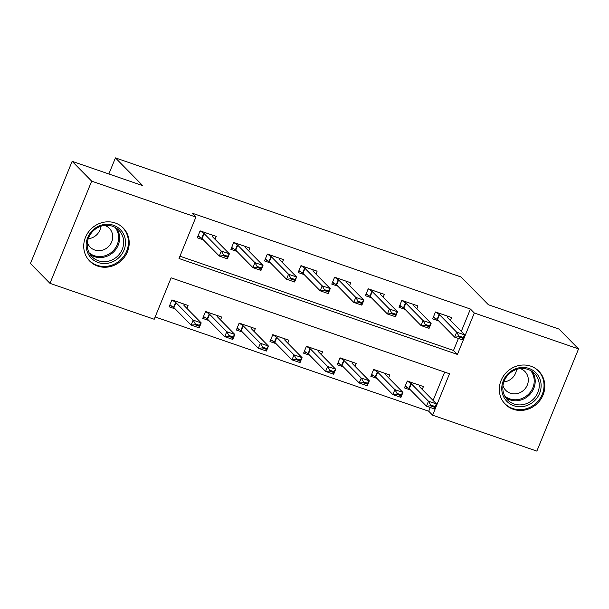 <?xml version="1.0" encoding="UTF-8"?>
<svg xmlns="http://www.w3.org/2000/svg" width="609" height="609" viewBox="0 0 609 609"><rect width="100%" height="100%" fill="white"/><g stroke="black" fill="none" stroke-linecap="round" stroke-linejoin="round"><path stroke-width="0.91" d="M115.253 222.993A23.553 21.894 -44.5 0 1 123.246 228.017A23.553 21.894 -44.5 0 1 125.066 256.222A23.553 21.894 -44.5 0 1 97.676 266.08A23.553 21.894 -44.5 0 1 89.683 261.055A23.553 21.894 -44.5 0 1 87.863 232.851A23.553 21.894 -44.5 0 1 115.253 222.993M530.85 366.192A23.553 21.894 -44.5 0 1 538.843 371.216A23.553 21.894 -44.5 0 1 540.663 399.42A23.553 21.894 -44.5 0 1 513.265 409.278A23.553 21.894 -44.5 0 1 505.272 404.254A23.553 21.894 -44.5 0 1 503.453 376.042A23.553 21.894 -44.5 0 1 530.85 366.192M536.849 451.109L432.611 415.193L449.518 373.766L171.114 277.833L154.206 319.261L49.968 283.345L91.67 181.162L195.908 217.078L179 258.505L457.412 354.43L474.312 313.011L578.55 348.919L536.849 451.109M155.143 316.962L428.713 411.227L432.611 415.193M91.67 181.162L72.151 161.332L30.45 263.514L49.968 283.345M428.713 411.227L430.236 407.482M433.098 400.471L444.677 372.099M422.258 389.448L423.43 386.57L407.292 381.006L404.475 387.91L410.542 390.004M388.633 377.862L389.806 374.984L373.667 369.419L370.851 376.324L376.918 378.417M355.009 366.275L356.181 363.398L340.043 357.833L337.226 364.738L343.301 366.831M321.385 354.697L322.557 351.812L306.418 346.247L303.602 353.151L309.676 355.245M287.76 343.111L288.932 340.225L272.794 334.668L269.977 341.573L276.052 343.659M254.136 331.524L255.308 328.639L239.17 323.082L236.353 329.987L242.428 332.072M220.511 319.938L221.684 317.053L205.545 311.496L202.728 318.4L208.803 320.494M186.887 308.352L188.059 305.467L171.921 299.91L169.104 306.814L175.179 308.908M461.279 331.425L470.414 309.037L192.002 213.112L195.908 217.078M179.937 256.206L453.507 350.464L458.417 338.437M450.432 320.403L451.604 317.525L435.465 311.96L432.649 318.865L438.724 320.958M416.807 308.824L417.987 305.939L401.841 300.382L399.024 307.279L405.099 309.372M383.183 297.238L384.363 294.353L368.217 288.795L365.4 295.7L371.475 297.786M349.558 285.651L350.738 282.766L334.592 277.209L331.776 284.114L337.85 286.2M315.934 274.065L317.114 271.18L300.968 265.623L298.151 272.527L304.226 274.621M282.31 262.479L283.489 259.594L267.351 254.037L264.527 260.941L270.602 263.035M248.685 250.893L249.865 248.008L233.727 242.451L230.902 249.355L236.977 251.448M215.061 239.307L216.241 236.429L200.102 230.864L197.278 237.769L203.353 239.862M72.151 161.332L142.765 185.661L115.428 157.891L108.866 173.984M115.428 157.891L461.089 276.996L488.418 304.759L559.032 329.088L578.55 348.919M470.414 309.037L474.312 313.011M453.507 350.464L457.412 354.43M433.174 317.578L435.641 318.431M447.63 316.155L447.455 317.304A3.022 0.464 22.2 0 0 447.569 317.495L464.751 334.95L462.718 339.921L454.649 337.142L437.468 319.687A3.022 0.464 22.2 0 0 437.11 319.405L433.433 316.962M458.524 336.8L462.558 338.185L462.901 337.356L458.866 335.97L458.524 336.8L454.649 337.142L456.681 332.171L439.5 314.716A3.022 0.464 22.2 0 0 439.135 314.434L435.458 311.991L447.623 316.185M458.866 335.97L456.681 332.171L464.751 334.95L462.901 337.356M462.718 339.921L462.558 338.185M407.467 387.476L405 386.624M419.281 386.342L419.449 385.231L407.299 381.044L410.961 383.48A3.022 0.464 -157.8 0 1 411.326 383.761L428.5 401.217L436.569 403.995L419.395 386.54A3.022 0.464 -157.8 0 1 419.281 386.342M434.727 406.401L436.569 403.995L434.544 408.966L426.475 406.188L428.5 401.217L430.692 405.015L430.35 405.838L434.384 407.231L434.727 406.401L430.692 405.015M405.251 385.999L408.928 388.451A3.022 0.464 -157.8 0 1 409.294 388.732L426.475 406.188L430.35 405.838M434.384 407.231L434.544 408.966M399.55 305.992L402.024 306.845M414.006 304.569L413.831 305.718A3.022 0.464 22.2 0 0 413.945 305.908L431.126 323.364L429.094 328.335L421.025 325.556L403.843 308.101A3.022 0.464 22.2 0 0 403.485 307.819L399.824 305.383M424.899 325.214L428.934 326.599L429.276 325.769L425.242 324.384L424.899 325.214L421.025 325.556L423.057 320.585L405.876 303.13A3.022 0.464 22.2 0 0 405.51 302.848L401.833 300.404M425.242 324.384L423.057 320.585L431.126 323.364L429.276 325.769M429.094 328.335L428.934 326.599M365.925 294.413L368.399 295.258M380.381 292.982L380.214 294.132A3.022 0.464 22.2 0 0 380.32 294.33L397.502 311.778L395.469 316.749L387.4 313.97L370.219 296.514A3.022 0.464 22.2 0 0 369.861 296.233L366.199 293.797M391.275 313.627L395.317 315.013L395.652 314.191L391.617 312.798L391.275 313.627L387.4 313.97L389.433 308.999L372.251 291.544A3.022 0.464 22.2 0 0 371.886 291.262L368.209 288.818L380.374 293.013M391.617 312.798L389.433 308.999L397.502 311.778L395.652 314.191M395.469 316.749L395.317 315.013M332.301 282.827L334.775 283.672M346.757 281.396L346.59 282.546A3.022 0.464 22.2 0 0 346.696 282.743L363.877 300.191L361.845 305.162L353.776 302.384L336.594 284.928A3.022 0.464 22.2 0 0 336.237 284.647L332.56 282.203M357.658 302.041L361.693 303.427L362.028 302.604L357.993 301.211L357.658 302.041L353.776 302.384L355.808 297.413L338.627 279.957A3.022 0.464 22.2 0 0 338.261 279.676L334.585 277.232M357.993 301.211L355.808 297.413L363.877 300.191L362.028 302.604M361.845 305.162L361.693 303.427M373.842 375.89L371.376 375.037M385.657 374.756L385.824 373.644L373.675 369.457L377.336 371.893A3.022 0.464 -157.8 0 1 377.702 372.175L394.876 389.631L402.945 392.409L385.771 374.954A3.022 0.464 -157.8 0 1 385.657 374.756M401.103 394.815L402.945 392.409L400.92 397.38L392.851 394.602L394.876 389.631L397.068 393.429L396.725 394.251L400.76 395.644L401.103 394.815L397.068 393.429M371.627 374.421L375.304 376.864A3.022 0.464 -157.8 0 1 375.669 377.146L392.851 394.602L396.725 394.251M400.76 395.644L400.92 397.38M340.218 364.304L337.751 363.451M352.032 363.177L352.2 362.058L340.05 357.871L343.712 360.307A3.022 0.464 -157.8 0 1 344.077 360.589L361.251 378.044L369.32 380.823L352.147 363.367A3.022 0.464 -157.8 0 1 352.032 363.177M367.478 383.228L369.32 380.823L367.296 385.794L359.226 383.015L361.251 378.044L363.444 381.843L363.101 382.673L367.136 384.058L367.478 383.228L363.444 381.843M338.003 362.835L341.679 365.278A3.022 0.464 -157.8 0 1 342.045 365.56L359.226 383.015L363.101 382.673M367.136 384.058L367.296 385.794M306.593 352.718L304.127 351.865M318.408 351.591L318.576 350.472L306.426 346.285L310.088 348.721A3.022 0.464 -157.8 0 1 310.453 349.003L327.627 366.458L335.696 369.237L318.522 351.781A3.022 0.464 -157.8 0 1 318.408 351.591M333.854 371.642L335.696 369.237L333.671 374.208L325.602 371.429L327.627 366.458L329.819 370.257L329.477 371.087L333.511 372.472L333.854 371.642L329.819 370.257M304.378 351.248L308.055 353.692A3.022 0.464 -157.8 0 1 308.42 353.974L325.602 371.429L329.477 371.087M333.511 372.472L333.671 374.208M298.676 271.241L301.151 272.086M324.034 290.455L328.068 291.848L328.403 291.018L324.369 289.625L324.034 290.455L320.151 290.798L322.184 285.827L305.002 268.371A3.022 0.464 22.2 0 0 304.637 268.089L300.975 265.653L313.125 269.84L312.965 270.959A3.022 0.464 22.2 0 0 313.072 271.157L330.253 288.605L328.221 293.576L320.151 290.798L302.97 273.35A3.022 0.464 22.2 0 0 302.612 273.06L298.95 270.624M324.369 289.625L322.184 285.827L330.253 288.605L328.403 291.018M328.221 293.576L328.068 291.848M272.969 341.131L270.503 340.279M284.784 340.005L284.951 338.886L272.802 334.699L276.463 337.135A3.022 0.464 -157.8 0 1 276.829 337.416L294.002 354.872L302.072 357.65L284.898 340.203A3.022 0.464 -157.8 0 1 284.784 340.005M300.229 360.064L302.072 357.65L300.047 362.621L291.977 359.843L294.002 354.872L296.195 358.671L295.852 359.5L299.887 360.886L300.229 360.064L296.195 358.671M270.754 339.662L274.431 342.106A3.022 0.464 -157.8 0 1 274.796 342.387L291.977 359.843L295.852 359.5M299.887 360.886L300.047 362.621M509.512 372.358A20.379 18.948 -44.5 0 1 537.1 374.086A20.379 18.948 -44.5 0 1 533.355 401.841A20.379 18.948 -44.5 0 1 505.767 400.113A20.379 18.948 -44.5 0 1 509.512 372.358M532.083 400.349A18.871 17.539 135.5 0 0 534.489 373.469A18.871 17.539 135.5 0 0 510.007 373.058A18.871 17.539 135.5 0 0 507.594 399.938A18.871 17.539 135.5 0 0 532.083 400.349M516.523 369.442A13.436 12.492 -44.5 0 1 511.476 378.714A13.436 12.492 -44.5 0 1 503.856 381.912M502.965 385.695A13.436 12.492 135.5 0 0 505.767 390.339A13.436 12.492 135.5 0 0 523.2 390.628A13.436 12.492 135.5 0 0 524.92 371.49A13.436 12.492 135.5 0 0 520.322 368.612M502.813 401.224A23.401 21.749 135.5 0 0 504.754 403.516A23.401 21.749 135.5 0 0 535.121 404.026A23.401 21.749 135.5 0 0 538.112 370.683A23.401 21.749 135.5 0 0 535.851 368.711M98.232 262.54A20.379 18.948 -44.5 0 1 87.681 237.647A20.379 18.948 -44.5 0 1 113.449 225.261A20.379 18.948 -44.5 0 1 123.992 250.154A20.379 18.948 -44.5 0 1 98.232 262.54M112.49 226.243A18.871 17.539 135.5 0 0 90.543 234.138A18.871 17.539 135.5 0 0 91.997 256.739A18.871 17.539 135.5 0 0 98.407 260.766A18.871 17.539 135.5 0 0 120.354 252.872A18.871 17.539 135.5 0 0 118.9 230.271A18.871 17.539 135.5 0 0 112.49 226.243M104.763 225.421A13.436 12.492 135.5 0 0 104.733 225.414A13.436 12.492 135.5 0 1 109.323 228.291A13.436 12.492 135.5 0 1 110.358 244.384A13.436 12.492 135.5 0 1 94.73 250.002A13.436 12.492 135.5 0 1 90.17 247.14A13.436 12.492 135.5 0 1 87.369 242.504M87.224 258.026A23.401 21.749 135.5 0 0 89.165 260.317A23.401 21.749 135.5 0 0 97.105 265.303A23.401 21.749 135.5 0 0 124.32 255.514A23.401 21.749 135.5 0 0 122.516 227.484A23.401 21.749 135.5 0 0 120.255 225.513M100.927 226.243A13.436 12.492 -44.5 0 1 88.259 238.713M265.052 259.655L267.526 260.5M279.508 258.224L279.341 259.373A3.022 0.464 22.2 0 0 279.447 259.571L296.629 277.026L294.596 281.997L286.527 279.211L269.353 261.763A3.022 0.464 22.2 0 0 268.988 261.474L265.311 259.031M290.409 278.869L294.444 280.262L294.779 279.432L290.744 278.039L290.409 278.869L286.527 279.211L288.559 274.24L271.378 256.792A3.022 0.464 22.2 0 0 271.013 256.503L267.336 254.06L279.508 258.254M290.744 278.039L288.559 274.24L296.629 277.026L294.779 279.432M294.596 281.997L294.444 280.262M231.428 248.069L233.902 248.921M245.884 246.637L245.716 247.787A3.022 0.464 22.2 0 0 245.823 247.985L263.004 265.44L260.972 270.411L252.902 267.625L235.729 250.177A3.022 0.464 22.2 0 0 235.363 249.888L231.702 247.46M256.785 267.282L260.819 268.676L261.154 267.846L257.12 266.453L256.785 267.282L252.902 267.625L254.935 262.654L237.754 245.206A3.022 0.464 22.2 0 0 237.388 244.917L233.711 242.473M257.12 266.453L254.935 262.654L263.004 265.44L261.154 267.846M260.972 270.411L260.819 268.676M197.803 236.482L200.277 237.335M223.16 255.696L227.195 257.089L227.53 256.26L223.495 254.867L223.16 255.696L219.278 256.039L221.311 251.068L204.129 233.62A3.022 0.464 22.2 0 0 203.764 233.331L200.11 230.902L212.259 235.089L212.092 236.201A3.022 0.464 22.2 0 0 212.198 236.399L229.38 253.854L227.347 258.825L219.278 256.039L202.104 238.591A3.022 0.464 22.2 0 0 201.739 238.302L198.077 235.873M223.495 254.867L221.311 251.068L229.38 253.854L227.53 256.26M227.347 258.825L227.195 257.089M239.345 329.545L236.878 328.7M251.159 328.418L251.327 327.299L239.177 323.113L242.839 325.549A3.022 0.464 -157.8 0 1 243.204 325.83L260.378 343.286L268.447 346.064L251.273 328.616A3.022 0.464 -157.8 0 1 251.159 328.418M266.605 348.477L268.447 346.064L266.422 351.035L258.353 348.257L260.378 343.286L262.57 347.084L262.228 347.914L266.262 349.3L266.605 348.477L262.57 347.084M237.129 328.076L240.814 330.52A3.022 0.464 -157.8 0 1 241.172 330.801L258.353 348.257L262.228 347.914M266.262 349.3L266.422 351.035M205.72 317.959L203.254 317.114M217.535 316.832L217.702 315.713L205.553 311.526L209.214 313.962A3.022 0.464 -157.8 0 1 209.58 314.244L226.754 331.699L234.823 334.478L217.649 317.03A3.022 0.464 -157.8 0 1 217.535 316.832M232.981 336.891L234.823 334.478L232.798 339.449L224.729 336.67L226.754 331.699L228.946 335.498L228.603 336.328L232.638 337.721L232.981 336.891L228.946 335.498M203.505 316.49L207.189 318.933A3.022 0.464 -157.8 0 1 207.547 319.215L224.729 336.67L228.603 336.328M232.638 337.721L232.798 339.449M172.096 306.373L169.629 305.528M183.91 305.246L184.078 304.127L171.928 299.94L175.59 302.376A3.022 0.464 -157.8 0 1 175.955 302.665L193.129 320.113L201.206 322.899L184.025 305.444A3.022 0.464 -157.8 0 1 183.91 305.246M199.356 325.305L201.206 322.899L199.173 327.87L191.104 325.084L193.129 320.113L195.322 323.912L194.979 324.742L199.014 326.135L199.356 325.305L195.322 323.912M169.881 304.903L173.565 307.347A3.022 0.464 -157.8 0 1 173.923 307.636L191.104 325.084L194.979 324.742M199.014 326.135L199.173 327.87M439.135 314.434L437.11 319.405M439.5 314.716L437.468 319.687M409.294 388.732L411.326 383.761M408.928 388.451L410.961 383.48M405.51 302.848L403.485 307.819M405.876 303.13L403.843 308.101M413.998 304.599L401.849 300.412M371.886 291.262L369.861 296.233M372.251 291.544L370.219 296.514M338.261 279.676L336.237 284.647M338.627 279.957L336.594 284.928M346.749 281.427L334.6 277.24M375.669 377.146L377.702 372.175M375.304 376.864L377.336 371.893M342.045 365.56L344.077 360.589M341.679 365.278L343.712 360.307M308.42 353.974L310.453 349.003M308.055 353.692L310.088 348.721M304.637 268.089L302.612 273.06M305.002 268.371L302.97 273.35M274.796 342.387L276.829 337.416M274.431 342.106L276.463 337.135M532.274 371.581A18.871 17.539 -44.5 0 1 528.011 396.215A18.871 17.539 -44.5 0 1 505.744 397.692M504.77 396.071A18.255 16.968 135.5 0 0 527.265 395.378A18.255 16.968 135.5 0 0 530.667 370.584M116.677 228.383A18.871 17.539 -44.5 0 1 115.367 250.002A18.871 17.539 -44.5 0 1 94.334 256.633A18.871 17.539 -44.5 0 1 90.147 254.493M89.173 252.872A18.255 16.968 135.5 0 0 94.182 255.673A18.255 16.968 135.5 0 0 114.911 248.746A18.255 16.968 135.5 0 0 115.071 227.385M271.013 256.503L268.988 261.474M271.378 256.792L269.353 261.763M237.388 244.917L235.363 249.888M237.754 245.206L235.729 250.177M245.884 246.675L233.734 242.489M203.764 233.331L201.739 238.302M204.129 233.62L202.104 238.591M241.172 330.801L243.204 325.83M240.814 330.52L242.839 325.549M207.547 319.215L209.58 314.244M207.189 318.933L209.214 313.962M173.923 307.636L175.955 302.665M173.565 307.347L175.59 302.376M504.754 403.516L503.643 402.382M538.112 370.683L537.001 369.556M122.516 227.484L121.404 226.358M89.165 260.317L88.054 259.183"/></g></svg>
